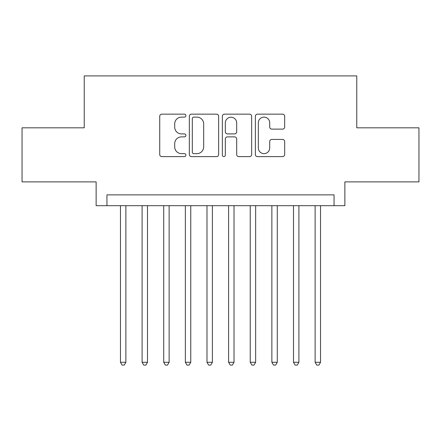 <?xml version="1.0" encoding="UTF-8"?>
<svg xmlns="http://www.w3.org/2000/svg" width="441" height="441" viewBox="0 0 441 441"><rect width="100%" height="100%" fill="white"/><g stroke="black" fill="none" stroke-linecap="round" stroke-linejoin="round"><path stroke-width="0.66" d="M185.893 115.641A1.488 1.488 0 0 0 184.41 114.158L161.853 114.158A2.122 2.122 0 0 0 159.725 116.281L159.725 154.493A2.122 2.122 0 0 0 161.853 156.621L184.41 156.621A1.488 1.488 0 0 0 185.893 155.133A1.488 1.488 0 0 0 184.41 153.644L181.488 153.644A6.791 6.791 0 0 1 174.697 146.853L174.697 143.667A6.791 6.791 0 0 1 181.488 136.875L184.41 136.875A1.488 1.488 0 0 0 185.893 135.387A1.488 1.488 0 0 0 184.41 133.904L181.488 133.904A6.791 6.791 0 0 1 174.697 127.107L174.697 123.921A6.791 6.791 0 0 1 181.488 117.13L184.41 117.13A1.488 1.488 0 0 0 185.893 115.641M282.549 129.125A2.122 2.122 0 0 0 284.671 127.002L284.671 116.281A2.122 2.122 0 0 0 282.549 114.158L257.494 114.158A2.122 2.122 0 0 0 255.372 116.281L255.372 154.493A2.122 2.122 0 0 0 257.494 156.621L282.549 156.621A2.122 2.122 0 0 0 284.671 154.493L284.671 141.544A2.122 2.122 0 0 0 282.549 139.422L271.827 139.422A2.122 2.122 0 0 0 269.705 141.544L269.705 147.967A5.678 5.678 0 0 1 264.021 153.644A5.678 5.678 0 0 1 258.343 147.967L258.343 122.807A5.678 5.678 0 0 1 264.021 117.13A5.678 5.678 0 0 1 269.705 122.807L269.705 127.002A2.122 2.122 0 0 0 271.827 129.125L282.549 129.125M334.052 205.682L344.868 205.682L344.868 181.89L418.95 181.89L418.95 127.818L356.763 127.818L356.763 75.907L84.237 75.907L84.237 127.818L22.05 127.818L22.05 181.89L96.132 181.89L96.132 205.682L334.052 205.682L334.052 194.867L106.948 194.867L106.948 205.682M218.642 116.281A2.122 2.122 0 0 0 216.52 114.158L191.466 114.158A2.122 2.122 0 0 0 189.343 116.281L189.343 154.493A2.122 2.122 0 0 0 191.466 156.621L216.52 156.621A2.122 2.122 0 0 0 218.642 154.493L218.642 116.281M224.48 114.158L249.534 114.158A2.122 2.122 0 0 1 251.657 116.281L251.657 154.493A2.122 2.122 0 0 1 249.534 156.621L238.813 156.621A2.122 2.122 0 0 1 236.69 154.493L236.69 138.998A2.122 2.122 0 0 0 234.568 136.875L227.451 136.875A2.122 2.122 0 0 0 225.329 138.998L225.329 155.133A1.488 1.488 0 0 1 223.846 156.621A1.488 1.488 0 0 1 222.358 155.133L222.358 116.281A2.122 2.122 0 0 1 224.48 114.158M193.803 117.13A1.488 1.488 0 0 0 192.315 118.618L192.315 152.162A1.488 1.488 0 0 0 193.803 153.644L196.879 153.644A6.791 6.791 0 0 0 203.676 146.853L203.676 123.921A6.791 6.791 0 0 0 196.879 117.13L193.803 117.13M236.69 122.918A5.678 5.678 0 0 0 231.007 117.234A5.678 5.678 0 0 0 225.329 122.918L225.329 131.776A2.122 2.122 0 0 0 227.451 133.904L234.568 133.904A2.122 2.122 0 0 0 236.69 131.776L236.69 122.918M120.465 205.682L120.465 362.282L125.872 362.282L125.872 205.682M125.872 362.282L124.252 365.093L122.085 365.093L120.465 362.282M142.096 205.682L142.096 362.282L147.498 362.282L147.498 205.682M147.498 362.282L145.877 365.093L143.716 365.093L142.096 362.282M163.721 205.682L163.721 362.282L169.129 362.282L169.129 205.682M169.129 362.282L167.508 365.093L165.347 365.093L163.721 362.282M185.352 205.682L185.352 362.282L190.76 362.282L190.76 205.682M190.76 362.282L189.139 365.093L186.973 365.093L185.352 362.282M206.983 205.682L206.983 362.282L212.391 362.282L212.391 205.682M212.391 362.282L210.765 365.093L208.604 365.093L206.983 362.282M228.609 205.682L228.609 362.282L234.017 362.282L234.017 205.682M234.017 362.282L232.396 365.093L230.235 365.093L228.609 362.282M250.24 205.682L250.24 362.282L255.648 362.282L255.648 205.682M255.648 362.282L254.027 365.093L251.861 365.093L250.24 362.282M271.871 205.682L271.871 362.282L277.279 362.282L277.279 205.682M277.279 362.282L275.653 365.093L273.492 365.093L271.871 362.282M293.502 205.682L293.502 362.282L298.904 362.282L298.904 205.682M298.904 362.282L297.284 365.093L295.123 365.093L293.502 362.282M315.128 205.682L315.128 362.282L320.535 362.282L320.535 205.682M320.535 362.282L318.915 365.093L316.748 365.093L315.128 362.282"/></g></svg>
